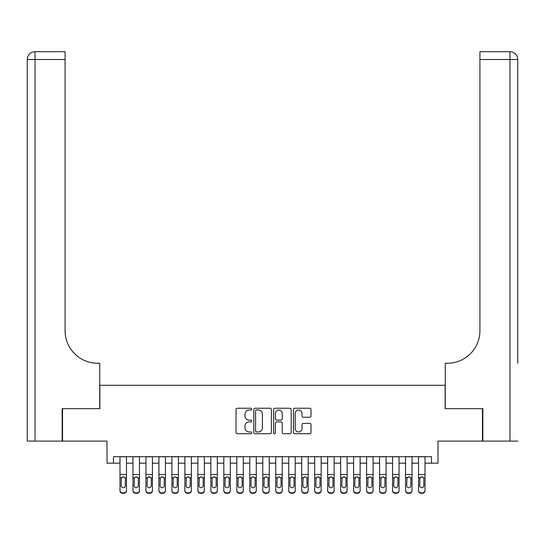 <?xml version="1.0" encoding="UTF-8"?>
<svg xmlns="http://www.w3.org/2000/svg" width="545" height="545" viewBox="0 0 545 545"><rect width="100%" height="100%" fill="white"/><g stroke="black" fill="none" stroke-linecap="round" stroke-linejoin="round"><path stroke-width="0.82" d="M251.736 409.138A0.892 0.892 0 0 0 250.843 408.246L237.307 408.246A1.274 1.274 0 0 0 236.033 409.52L236.033 432.451A1.274 1.274 0 0 0 237.307 433.725L250.843 433.725A0.892 0.892 0 0 0 251.736 432.832A0.892 0.892 0 0 0 250.843 431.947L249.092 431.947A4.074 4.074 0 0 1 245.012 427.866L245.012 425.958A4.074 4.074 0 0 1 249.092 421.878L250.843 421.878A0.892 0.892 0 0 0 251.736 420.985A0.892 0.892 0 0 0 250.843 420.093L249.092 420.093A4.074 4.074 0 0 1 245.012 416.019L245.012 414.105A4.074 4.074 0 0 1 249.092 410.031L250.843 410.031A0.892 0.892 0 0 0 251.736 409.138M309.737 417.232A1.274 1.274 0 0 0 311.011 415.958L311.011 409.52A1.274 1.274 0 0 0 309.737 408.246L294.702 408.246A1.274 1.274 0 0 0 293.428 409.52L293.428 432.451A1.274 1.274 0 0 0 294.702 433.725L309.737 433.725A1.274 1.274 0 0 0 311.011 432.451L311.011 424.684A1.274 1.274 0 0 0 309.737 423.411L303.299 423.411A1.274 1.274 0 0 0 302.025 424.684L302.025 428.534A3.406 3.406 0 0 1 298.619 431.947A3.406 3.406 0 0 1 295.213 428.534L295.213 413.437A3.406 3.406 0 0 1 298.619 410.031A3.406 3.406 0 0 1 302.025 413.437L302.025 415.958A1.274 1.274 0 0 0 303.299 417.232L309.737 417.232M113.496 463.168L113.496 456.683L431.504 456.683L431.504 463.168L437.989 463.168L437.989 441.103L482.448 441.103L482.448 408.655L445.129 408.655L445.129 385.295L99.871 385.295L99.871 408.655L62.552 408.655L62.552 441.103L107.011 441.103L107.011 463.168L119.989 463.168M271.383 409.52A1.274 1.274 0 0 0 270.109 408.246L255.08 408.246A1.274 1.274 0 0 0 253.806 409.52L253.806 432.451A1.274 1.274 0 0 0 255.08 433.725L270.109 433.725A1.274 1.274 0 0 0 271.383 432.451L271.383 409.52M274.891 408.246L289.92 408.246A1.274 1.274 0 0 1 291.194 409.52L291.194 432.451A1.274 1.274 0 0 1 289.92 433.725L283.489 433.725A1.274 1.274 0 0 1 282.215 432.451L282.215 423.152A1.274 1.274 0 0 0 280.941 421.878L276.669 421.878A1.274 1.274 0 0 0 275.395 423.152L275.395 432.832A0.892 0.892 0 0 1 274.51 433.725A0.892 0.892 0 0 1 273.617 432.832L273.617 409.52A1.274 1.274 0 0 1 274.891 408.246M126.481 463.168L132.966 463.168M139.459 463.168L145.951 463.168M152.436 463.168L158.929 463.168M165.421 463.168L171.907 463.168M178.399 463.168L184.884 463.168M191.377 463.168L197.869 463.168M204.355 463.168L210.847 463.168M217.339 463.168L223.825 463.168M230.317 463.168L236.809 463.168M243.295 463.168L249.787 463.168M256.273 463.168L262.765 463.168M269.257 463.168L275.743 463.168M282.235 463.168L288.727 463.168M295.213 463.168L301.705 463.168M308.191 463.168L314.683 463.168M321.175 463.168L327.661 463.168M334.153 463.168L340.645 463.168M347.131 463.168L353.623 463.168M360.116 463.168L366.601 463.168M373.093 463.168L379.579 463.168M386.071 463.168L392.564 463.168M399.049 463.168L405.541 463.168M412.034 463.168L418.519 463.168M425.011 463.168L431.504 463.168M256.477 410.031A0.892 0.892 0 0 0 255.585 410.923L255.585 431.054A0.892 0.892 0 0 0 256.477 431.947L258.323 431.947A4.074 4.074 0 0 0 262.404 427.866L262.404 414.105A4.074 4.074 0 0 0 258.323 410.031L256.477 410.031M282.215 413.505A3.406 3.406 0 0 0 278.808 410.092A3.406 3.406 0 0 0 275.395 413.505L275.395 418.819A1.274 1.274 0 0 0 276.669 420.093L280.941 420.093A1.274 1.274 0 0 0 282.215 418.819L282.215 413.505M119.989 478.278L119.989 490.302A2.596 2.575 0 0 0 122.584 492.878L123.885 492.878A2.596 2.575 0 0 0 126.481 490.302L126.481 490.711A2.596 2.575 180 0 1 123.885 493.286L123.885 492.878M125.309 485.663L125.309 478.83L125.309 485.663A2.078 2.057 180 0 1 123.231 487.727A2.078 2.057 180 0 0 125.309 485.663M121.16 486.072L121.16 485.663A2.078 2.057 180 0 0 123.231 487.727M122.148 477.045L121.16 478.667M124.321 477.045L123.231 476.739L125.084 477.87L125.309 478.83M126.481 456.683L126.481 490.711M119.989 456.683L119.989 490.711A2.596 2.575 180 0 0 122.584 493.286L123.885 493.286M119.989 477.87L121.385 477.87L121.16 485.663M121.385 477.87L123.231 476.739M62.164 408.655L99.742 408.655L99.742 363.229L97.535 363.229A32.448 32.448 0 0 1 65.087 330.781L65.087 59.507L35.037 59.507L35.037 441.103L62.164 441.103L62.164 408.655M35.037 441.103L27.25 441.103L27.25 59.507A7.787 7.787 0 0 1 35.037 51.714L65.087 51.714L65.087 59.507M27.25 363.229L27.25 59.507L35.037 59.507L35.037 51.714M97.535 363.229A32.448 32.448 0 0 1 65.087 330.781M517.75 441.103L482.836 441.103L482.836 408.655L445.258 408.655L445.258 363.229L447.465 363.229A32.448 32.448 0 0 0 479.913 330.781L479.913 51.714L509.963 51.714A7.787 7.787 0 0 1 517.75 59.507L517.75 363.229M447.465 363.229A32.448 32.448 0 0 0 479.913 330.781M509.963 441.103L509.963 51.714A7.787 7.787 0 0 1 517.75 59.507L479.913 59.507M132.966 478.278L132.966 490.711A2.596 2.575 180 0 0 135.562 493.286L136.863 493.286L136.863 492.878A2.596 2.575 0 0 0 139.459 490.302L139.459 490.711A2.596 2.575 180 0 1 136.863 493.286M138.294 485.663L138.294 478.83L138.294 485.663A2.078 2.057 180 0 1 136.216 487.727A2.078 2.057 180 0 0 138.294 485.663M134.138 486.072L134.138 485.663A2.078 2.057 180 0 0 136.216 487.727M135.133 477.045L134.138 478.667M137.299 477.045L136.216 476.739L138.062 477.87L138.294 478.83M145.951 478.278L145.951 490.711A2.596 2.575 180 0 0 148.547 493.286L149.841 493.286L149.841 492.878A2.596 2.575 0 0 0 152.436 490.302L152.436 490.711A2.596 2.575 180 0 1 149.841 493.286M151.272 485.663L151.272 478.83L151.272 485.663A2.078 2.057 180 0 1 149.194 487.727A2.078 2.057 180 0 0 151.272 485.663M147.116 486.072L147.116 485.663A2.078 2.057 180 0 0 149.194 487.727M148.111 477.045L147.116 478.667M150.277 477.045L149.194 476.739L151.04 477.87L151.272 478.83M158.929 478.278L158.929 490.711A2.596 2.575 180 0 0 161.524 493.286L162.826 493.286L162.826 492.878A2.596 2.575 0 0 0 165.421 490.302L165.421 490.711A2.596 2.575 180 0 1 162.826 493.286M164.249 485.663L164.249 478.83L164.249 485.663A2.078 2.057 180 0 1 162.172 487.727A2.078 2.057 180 0 0 164.249 485.663M160.094 486.072L160.094 485.663A2.078 2.057 180 0 0 162.172 487.727M161.088 477.045L160.094 478.667M163.255 477.045L162.172 476.739L164.018 477.87L164.249 478.83M171.907 478.278L171.907 490.711A2.596 2.575 180 0 0 174.502 493.286L175.803 493.286L175.803 492.878A2.596 2.575 0 0 0 178.399 490.302L178.399 490.711A2.596 2.575 180 0 1 175.803 493.286M177.227 485.663L177.227 478.83L177.227 485.663A2.078 2.057 180 0 1 175.156 487.727A2.078 2.057 180 0 0 177.227 485.663M173.078 486.072L173.078 485.663A2.078 2.057 180 0 0 175.156 487.727M174.066 477.045L173.078 478.667M176.239 477.045L175.156 476.739L177.002 477.87L177.227 478.83M139.459 456.683L139.459 490.711M132.966 456.683L132.966 490.302A2.596 2.575 0 0 0 135.562 492.878L136.863 492.878M135.562 492.878L135.562 493.286A2.596 2.575 180 0 1 132.966 490.711L132.966 490.302L132.966 490.711M132.966 477.87L134.37 477.87L134.138 485.663M134.37 477.87L136.216 476.739M152.436 456.683L152.436 490.711M145.951 456.683L145.951 490.302A2.596 2.575 0 0 0 148.547 492.878L149.841 492.878M148.547 492.878L148.547 493.286A2.596 2.575 180 0 1 145.951 490.711L145.951 490.302L145.951 490.711M145.951 477.87L147.348 477.87L147.116 485.663M147.348 477.87L149.194 476.739M165.421 456.683L165.421 490.711M158.929 456.683L158.929 490.302A2.596 2.575 0 0 0 161.524 492.878L162.826 492.878M161.524 492.878L161.524 493.286A2.596 2.575 180 0 1 158.929 490.711L158.929 490.302L158.929 490.711M158.929 477.87L160.325 477.87L160.094 485.663M160.325 477.87L162.172 476.739M178.399 456.683L178.399 490.711M171.907 456.683L171.907 490.302A2.596 2.575 0 0 0 174.502 492.878L175.803 492.878M174.502 492.878L174.502 493.286A2.596 2.575 180 0 1 171.907 490.711L171.907 490.302L171.907 490.711M171.907 477.87L173.303 477.87L173.078 485.663M173.303 477.87L175.156 476.739M184.884 478.278L184.884 490.711A2.596 2.575 180 0 0 187.487 493.286L188.781 493.286L188.781 492.878A2.596 2.575 0 0 0 191.377 490.302L191.377 490.711A2.596 2.575 180 0 1 188.781 493.286M190.212 485.663L190.212 478.83L190.212 485.663A2.078 2.057 180 0 1 188.134 487.727A2.078 2.057 180 0 0 190.212 485.663M186.056 486.072L186.056 485.663A2.078 2.057 180 0 0 188.134 487.727M187.051 477.045L186.056 478.667M189.217 477.045L188.134 476.739L189.98 477.87L190.212 478.83M191.377 456.683L191.377 490.711M184.884 456.683L184.884 490.302A2.596 2.575 0 0 0 187.487 492.878L188.781 492.878M187.487 492.878L187.487 493.286A2.596 2.575 180 0 1 184.884 490.711L184.884 490.302L184.884 490.711M184.884 477.87L186.288 477.87L186.056 485.663M186.288 477.87L188.134 476.739M197.869 478.278L197.869 490.711A2.596 2.575 180 0 0 200.465 493.286L201.759 493.286L201.759 492.878A2.596 2.575 0 0 0 204.355 490.302L204.355 490.711A2.596 2.575 180 0 1 201.759 493.286M203.19 485.663L203.19 478.83L203.19 485.663A2.078 2.057 180 0 1 201.112 487.727A2.078 2.057 180 0 0 203.19 485.663M199.034 486.072L199.034 485.663A2.078 2.057 180 0 0 201.112 487.727M200.029 477.045L199.034 478.667M202.195 477.045L201.112 476.739L202.958 477.87L203.19 478.83M204.355 456.683L204.355 490.711M197.869 456.683L197.869 490.302A2.596 2.575 0 0 0 200.465 492.878L201.759 492.878M200.465 492.878L200.465 493.286A2.596 2.575 180 0 1 197.869 490.711L197.869 490.302L197.869 490.711M197.869 477.87L199.266 477.87L199.034 485.663M199.266 477.87L201.112 476.739M210.847 478.278L210.847 490.711A2.596 2.575 180 0 0 213.442 493.286L214.744 493.286L214.744 492.878A2.596 2.575 0 0 0 217.339 490.302L217.339 490.711A2.596 2.575 180 0 1 214.744 493.286M216.167 485.663L216.167 478.83L216.167 485.663A2.078 2.057 180 0 1 214.09 487.727A2.078 2.057 180 0 0 216.167 485.663M212.012 486.072L212.012 485.663A2.078 2.057 180 0 0 214.09 487.727M213.006 477.045L212.012 478.667M215.173 477.045L214.09 476.739L215.936 477.87L216.167 478.83M217.339 456.683L217.339 490.711M210.847 456.683L210.847 490.302A2.596 2.575 0 0 0 213.442 492.878L214.744 492.878M213.442 492.878L213.442 493.286A2.596 2.575 180 0 1 210.847 490.711L210.847 490.302L210.847 490.711M210.847 477.87L212.243 477.87L212.012 485.663M212.243 477.87L214.09 476.739M223.825 478.278L223.825 490.711A2.596 2.575 180 0 0 226.42 493.286L227.721 493.286L227.721 492.878A2.596 2.575 0 0 0 230.317 490.302L230.317 490.711A2.596 2.575 180 0 1 227.721 493.286M229.145 485.663L229.145 478.83L229.145 485.663A2.078 2.057 180 0 1 227.074 487.727A2.078 2.057 180 0 0 229.145 485.663M224.996 486.072L224.996 485.663A2.078 2.057 180 0 0 227.074 487.727M225.991 477.045L224.996 478.667M228.157 477.045L227.074 476.739L228.92 477.87L229.145 478.83M230.317 456.683L230.317 490.711M223.825 456.683L223.825 490.302A2.596 2.575 0 0 0 226.42 492.878L227.721 492.878M226.42 492.878L226.42 493.286A2.596 2.575 180 0 1 223.825 490.711L223.825 490.302L223.825 490.711M223.825 477.87L225.221 477.87L224.996 485.663M225.221 477.87L227.074 476.739M236.809 478.278L236.809 490.711A2.596 2.575 180 0 0 239.405 493.286L240.699 493.286L240.699 492.878A2.596 2.575 0 0 0 243.295 490.302L243.295 490.711A2.596 2.575 180 0 1 240.699 493.286M242.13 485.663L242.13 478.83L242.13 485.663A2.078 2.057 180 0 1 240.052 487.727A2.078 2.057 180 0 0 242.13 485.663M237.974 486.072L237.974 485.663A2.078 2.057 180 0 0 240.052 487.727M238.969 477.045L237.974 478.667M241.135 477.045L240.052 476.739L241.898 477.87L242.13 478.83M243.295 456.683L243.295 490.711M236.809 456.683L236.809 490.302A2.596 2.575 0 0 0 239.405 492.878L240.699 492.878M239.405 492.878L239.405 493.286A2.596 2.575 180 0 1 236.809 490.711L236.809 490.302L236.809 490.711M236.809 477.87L238.206 477.87L237.974 485.663M238.206 477.87L240.052 476.739M249.787 478.278L249.787 490.711A2.596 2.575 180 0 0 252.383 493.286L253.677 493.286L253.677 492.878A2.596 2.575 0 0 0 256.273 490.302L256.273 490.711A2.596 2.575 180 0 1 253.677 493.286M255.108 485.663L255.108 478.83L255.108 485.663A2.078 2.057 180 0 1 253.03 487.727A2.078 2.057 180 0 0 255.108 485.663M250.952 486.072L250.952 485.663A2.078 2.057 180 0 0 253.03 487.727M251.947 477.045L250.952 478.667M254.113 477.045L253.03 476.739L254.876 477.87L255.108 478.83M256.273 456.683L256.273 490.711M249.787 456.683L249.787 490.302A2.596 2.575 0 0 0 252.383 492.878L253.677 492.878M252.383 492.878L252.383 493.286A2.596 2.575 180 0 1 249.787 490.711L249.787 490.302L249.787 490.711M249.787 477.87L251.184 477.87L250.952 485.663M251.184 477.87L253.03 476.739M262.765 478.278L262.765 490.711A2.596 2.575 180 0 0 265.361 493.286L266.662 493.286L266.662 492.878A2.596 2.575 0 0 0 269.257 490.302L269.257 490.711A2.596 2.575 180 0 1 266.662 493.286M268.086 485.663L268.086 478.83L268.086 485.663A2.078 2.057 180 0 1 266.008 487.727A2.078 2.057 180 0 0 268.086 485.663M263.937 486.072L263.937 485.663A2.078 2.057 180 0 0 266.008 487.727M264.925 477.045L263.937 478.667M267.091 477.045L266.008 476.739L267.854 477.87L268.086 478.83M269.257 456.683L269.257 490.711M262.765 456.683L262.765 490.302A2.596 2.575 0 0 0 265.361 492.878L266.662 492.878M265.361 492.878L265.361 493.286A2.596 2.575 180 0 1 262.765 490.711L262.765 490.302L262.765 490.711M262.765 477.87L264.161 477.87L263.937 485.663M264.161 477.87L266.008 476.739M275.743 478.278L275.743 490.711A2.596 2.575 180 0 0 278.338 493.286L279.639 493.286L279.639 492.878A2.596 2.575 0 0 0 282.235 490.302L282.235 490.711A2.596 2.575 180 0 1 279.639 493.286M281.063 485.663L281.063 478.83L281.063 485.663A2.078 2.057 180 0 1 278.992 487.727A2.078 2.057 180 0 0 281.063 485.663M276.915 486.072L276.915 485.663A2.078 2.057 180 0 0 278.992 487.727M277.909 477.045L276.915 478.667M280.076 477.045L278.992 476.739L280.839 477.87L281.063 478.83M282.235 456.683L282.235 490.711M275.743 456.683L275.743 490.302A2.596 2.575 0 0 0 278.338 492.878L279.639 492.878M278.338 492.878L278.338 493.286A2.596 2.575 180 0 1 275.743 490.711L275.743 490.302L275.743 490.711M275.743 477.87L277.146 477.87L276.915 485.663M277.146 477.87L278.992 476.739M288.727 478.278L288.727 490.711A2.596 2.575 180 0 0 291.323 493.286L292.617 493.286L292.617 492.878A2.596 2.575 0 0 0 295.213 490.302L295.213 490.711A2.596 2.575 180 0 1 292.617 493.286M294.048 485.663L294.048 478.83L294.048 485.663A2.078 2.057 180 0 1 291.97 487.727A2.078 2.057 180 0 0 294.048 485.663M289.892 486.072L289.892 485.663A2.078 2.057 180 0 0 291.97 487.727M290.887 477.045L289.892 478.667M293.053 477.045L291.97 476.739L293.816 477.87L294.048 478.83M295.213 456.683L295.213 490.711M288.727 456.683L288.727 490.302A2.596 2.575 0 0 0 291.323 492.878L292.617 492.878M291.323 492.878L291.323 493.286A2.596 2.575 180 0 1 288.727 490.711L288.727 490.302L288.727 490.711M288.727 477.87L290.124 477.87L289.892 485.663M290.124 477.87L291.97 476.739M301.705 478.278L301.705 490.711A2.596 2.575 180 0 0 304.301 493.286L305.595 493.286L305.595 492.878A2.596 2.575 0 0 0 308.191 490.302L308.191 490.711A2.596 2.575 180 0 1 305.595 493.286M307.026 485.663L307.026 478.83L307.026 485.663A2.078 2.057 180 0 1 304.948 487.727A2.078 2.057 180 0 0 307.026 485.663M302.87 486.072L302.87 485.663A2.078 2.057 180 0 0 304.948 487.727M303.865 477.045L302.87 478.667M306.031 477.045L304.948 476.739L306.794 477.87L307.026 478.83M308.191 456.683L308.191 490.711M301.705 456.683L301.705 490.302A2.596 2.575 0 0 0 304.301 492.878L305.595 492.878M304.301 492.878L304.301 493.286A2.596 2.575 180 0 1 301.705 490.711L301.705 490.302L301.705 490.711M301.705 477.87L303.102 477.87L302.87 485.663M303.102 477.87L304.948 476.739M314.683 478.278L314.683 490.711A2.596 2.575 180 0 0 317.279 493.286L318.58 493.286L318.58 492.878A2.596 2.575 0 0 0 321.175 490.302L321.175 490.711A2.596 2.575 180 0 1 318.58 493.286M320.004 485.663L320.004 478.83L320.004 485.663A2.078 2.057 180 0 1 317.926 487.727A2.078 2.057 180 0 0 320.004 485.663M315.855 486.072L315.855 485.663A2.078 2.057 180 0 0 317.926 487.727M316.843 477.045L315.855 478.667M319.009 477.045L317.926 476.739L319.779 477.87L320.004 478.83M321.175 456.683L321.175 490.711M314.683 456.683L314.683 490.302A2.596 2.575 0 0 0 317.279 492.878L318.58 492.878M317.279 492.878L317.279 493.286A2.596 2.575 180 0 1 314.683 490.711L314.683 490.302L314.683 490.711M314.683 477.87L316.08 477.87L315.855 485.663M316.08 477.87L317.926 476.739M327.661 478.278L327.661 490.711A2.596 2.575 180 0 0 330.256 493.286L331.558 493.286L331.558 492.878A2.596 2.575 0 0 0 334.153 490.302L334.153 490.711A2.596 2.575 180 0 1 331.558 493.286M332.988 485.663L332.988 478.83L332.988 485.663A2.078 2.057 180 0 1 330.91 487.727A2.078 2.057 180 0 0 332.988 485.663M328.833 486.072L328.833 485.663A2.078 2.057 180 0 0 330.91 487.727M329.827 477.045L328.833 478.667M331.994 477.045L330.91 476.739L332.757 477.87L332.988 478.83M334.153 456.683L334.153 490.711M327.661 456.683L327.661 490.302A2.596 2.575 0 0 0 330.256 492.878L331.558 492.878M330.256 492.878L330.256 493.286A2.596 2.575 180 0 1 327.661 490.711L327.661 490.302L327.661 490.711M327.661 477.87L329.064 477.87L328.833 485.663M329.064 477.87L330.91 476.739M340.645 478.278L340.645 490.711A2.596 2.575 180 0 0 343.241 493.286L344.535 493.286L344.535 492.878A2.596 2.575 0 0 0 347.131 490.302L347.131 490.711A2.596 2.575 180 0 1 344.535 493.286M345.966 485.663L345.966 478.83L345.966 485.663A2.078 2.057 180 0 1 343.888 487.727A2.078 2.057 180 0 0 345.966 485.663M341.81 486.072L341.81 485.663A2.078 2.057 180 0 0 343.888 487.727M342.805 477.045L341.81 478.667M344.971 477.045L343.888 476.739L345.734 477.87L345.966 478.83M347.131 456.683L347.131 490.711M340.645 456.683L340.645 490.302A2.596 2.575 0 0 0 343.241 492.878L344.535 492.878M343.241 492.878L343.241 493.286A2.596 2.575 180 0 1 340.645 490.711L340.645 490.302L340.645 490.711M340.645 477.87L342.042 477.87L341.81 485.663M342.042 477.87L343.888 476.739M353.623 478.278L353.623 490.711A2.596 2.575 180 0 0 356.219 493.286L357.513 493.286L357.513 492.878A2.596 2.575 0 0 0 360.116 490.302L360.116 490.711A2.596 2.575 180 0 1 357.513 493.286M358.944 485.663L358.944 478.83L358.944 485.663A2.078 2.057 180 0 1 356.866 487.727A2.078 2.057 180 0 0 358.944 485.663M354.788 486.072L354.788 485.663A2.078 2.057 180 0 0 356.866 487.727M355.783 477.045L354.788 478.667M357.949 477.045L356.866 476.739L358.712 477.87L358.944 478.83M360.116 456.683L360.116 490.711M353.623 456.683L353.623 490.302A2.596 2.575 0 0 0 356.219 492.878L357.513 492.878M356.219 492.878L356.219 493.286A2.596 2.575 180 0 1 353.623 490.711L353.623 490.302L353.623 490.711M353.623 477.87L355.02 477.87L354.788 485.663M355.02 477.87L356.866 476.739M366.601 478.278L366.601 490.711A2.596 2.575 180 0 0 369.197 493.286L370.498 493.286L370.498 492.878A2.596 2.575 0 0 0 373.093 490.302L373.093 490.711A2.596 2.575 180 0 1 370.498 493.286M371.922 485.663L371.922 478.83L371.922 485.663A2.078 2.057 180 0 1 369.844 487.727A2.078 2.057 180 0 0 371.922 485.663M367.773 486.072L367.773 485.663A2.078 2.057 180 0 0 369.844 487.727M368.761 477.045L367.773 478.667M370.934 477.045L369.844 476.739L371.697 477.87L371.922 478.83M373.093 456.683L373.093 490.711M366.601 456.683L366.601 490.302A2.596 2.575 0 0 0 369.197 492.878L370.498 492.878M369.197 492.878L369.197 493.286A2.596 2.575 180 0 1 366.601 490.711L366.601 490.302L366.601 490.711M366.601 477.87L367.998 477.87L367.773 485.663M367.998 477.87L369.844 476.739M379.579 478.278L379.579 490.711A2.596 2.575 180 0 0 382.174 493.286L383.476 493.286L383.476 492.878A2.596 2.575 0 0 0 386.071 490.302L386.071 490.711A2.596 2.575 180 0 1 383.476 493.286M384.906 485.663L384.906 478.83L384.906 485.663A2.078 2.057 180 0 1 382.828 487.727A2.078 2.057 180 0 0 384.906 485.663M380.751 486.072L380.751 485.663A2.078 2.057 180 0 0 382.828 487.727M381.745 477.045L380.751 478.667M383.912 477.045L382.828 476.739L384.675 477.87L384.906 478.83M386.071 456.683L386.071 490.711M379.579 456.683L379.579 490.302A2.596 2.575 0 0 0 382.174 492.878L383.476 492.878M382.174 492.878L382.174 493.286A2.596 2.575 180 0 1 379.579 490.711L379.579 490.302L379.579 490.711M379.579 477.87L380.982 477.87L380.751 485.663M380.982 477.87L382.828 476.739M392.564 478.278L392.564 490.302A2.596 2.575 0 0 0 395.159 492.878L396.453 492.878A2.596 2.575 0 0 0 399.049 490.302L399.049 490.711A2.596 2.575 180 0 1 396.453 493.286L396.453 492.878M397.884 485.663L397.884 478.83L397.884 485.663A2.078 2.057 180 0 1 395.806 487.727A2.078 2.057 180 0 0 397.884 485.663M393.728 486.072L393.728 485.663A2.078 2.057 180 0 0 395.806 487.727M394.723 477.045L393.728 478.667M396.889 477.045L395.806 476.739L397.652 477.87L397.884 478.83M399.049 456.683L399.049 490.711M392.564 456.683L392.564 490.711A2.596 2.575 180 0 0 395.159 493.286L396.453 493.286M392.564 477.87L393.96 477.87L393.728 485.663M393.96 477.87L395.806 476.739M405.541 478.278L405.541 490.302A2.596 2.575 0 0 0 408.137 492.878L409.438 492.878A2.596 2.575 0 0 0 412.034 490.302L412.034 490.711A2.596 2.575 180 0 1 409.438 493.286L409.438 492.878M410.862 485.663L410.862 478.83L410.862 485.663A2.078 2.057 180 0 1 408.784 487.727A2.078 2.057 180 0 0 410.862 485.663M406.706 486.072L406.706 485.663A2.078 2.057 180 0 0 408.784 487.727M407.701 477.045L406.706 478.667M409.867 477.045L408.784 476.739L410.63 477.87L410.862 478.83M412.034 456.683L412.034 490.711M405.541 456.683L405.541 490.711A2.596 2.575 180 0 0 408.137 493.286L409.438 493.286M405.541 477.87L406.938 477.87L406.706 485.663M406.938 477.87L408.784 476.739M418.519 478.278L418.519 490.711A2.596 2.575 180 0 0 421.115 493.286L422.416 493.286L422.416 492.878A2.596 2.575 0 0 0 425.011 490.302L425.011 490.711A2.596 2.575 180 0 1 422.416 493.286M423.84 485.663L423.84 478.83L423.84 485.663A2.078 2.057 180 0 1 421.769 487.727A2.078 2.057 180 0 0 423.84 485.663M419.691 486.072L419.691 485.663A2.078 2.057 180 0 0 421.769 487.727M420.679 477.045L419.691 478.667M422.852 477.045L421.769 476.739L423.615 477.87L423.84 478.83M425.011 456.683L425.011 490.711M418.519 456.683L418.519 490.302A2.596 2.575 0 0 0 421.115 492.878L422.416 492.878M421.115 492.878L421.115 493.286A2.596 2.575 180 0 1 418.519 490.711L418.519 490.302L418.519 490.711M418.519 477.87L419.916 477.87L419.691 485.663M419.916 477.87L421.769 476.739M125.084 477.87L126.481 477.87M119.989 474.518L126.481 474.518M119.989 456.771L126.481 456.771M122.584 492.878L122.584 493.286M138.062 477.87L139.459 477.87M132.966 474.518L139.459 474.518M132.966 456.771L139.459 456.771M151.04 477.87L152.436 477.87M145.951 474.518L152.436 474.518M145.951 456.771L152.436 456.771M164.018 477.87L165.421 477.87M158.929 474.518L165.421 474.518M158.929 456.771L165.421 456.771M177.002 477.87L178.399 477.87M171.907 474.518L178.399 474.518M171.907 456.771L178.399 456.771M189.98 477.87L191.377 477.87M184.884 474.518L191.377 474.518M184.884 456.771L191.377 456.771M202.958 477.87L204.355 477.87M197.869 474.518L204.355 474.518M197.869 456.771L204.355 456.771M215.936 477.87L217.339 477.87M210.847 474.518L217.339 474.518M210.847 456.771L217.339 456.771M228.92 477.87L230.317 477.87M223.825 474.518L230.317 474.518M223.825 456.771L230.317 456.771M241.898 477.87L243.295 477.87M236.809 474.518L243.295 474.518M236.809 456.771L243.295 456.771M254.876 477.87L256.273 477.87M249.787 474.518L256.273 474.518M249.787 456.771L256.273 456.771M267.854 477.87L269.257 477.87M262.765 474.518L269.257 474.518M262.765 456.771L269.257 456.771M280.839 477.87L282.235 477.87M275.743 474.518L282.235 474.518M275.743 456.771L282.235 456.771M293.816 477.87L295.213 477.87M288.727 474.518L295.213 474.518M288.727 456.771L295.213 456.771M306.794 477.87L308.191 477.87M301.705 474.518L308.191 474.518M301.705 456.771L308.191 456.771M319.779 477.87L321.175 477.87M314.683 474.518L321.175 474.518M314.683 456.771L321.175 456.771M332.757 477.87L334.153 477.87M327.661 474.518L334.153 474.518M327.661 456.771L334.153 456.771M345.734 477.87L347.131 477.87M340.645 474.518L347.131 474.518M340.645 456.771L347.131 456.771M358.712 477.87L360.116 477.87M353.623 474.518L360.116 474.518M353.623 456.771L360.116 456.771M371.697 477.87L373.093 477.87M366.601 474.518L373.093 474.518M366.601 456.771L373.093 456.771M384.675 477.87L386.071 477.87M379.579 474.518L386.071 474.518M379.579 456.771L386.071 456.771M397.652 477.87L399.049 477.87M392.564 474.518L399.049 474.518M392.564 456.771L399.049 456.771M395.159 492.878L395.159 493.286M410.63 477.87L412.034 477.87M405.541 474.518L412.034 474.518M405.541 456.771L412.034 456.771M408.137 492.878L408.137 493.286M423.615 477.87L425.011 477.87M418.519 474.518L425.011 474.518M418.519 456.771L425.011 456.771"/></g></svg>
